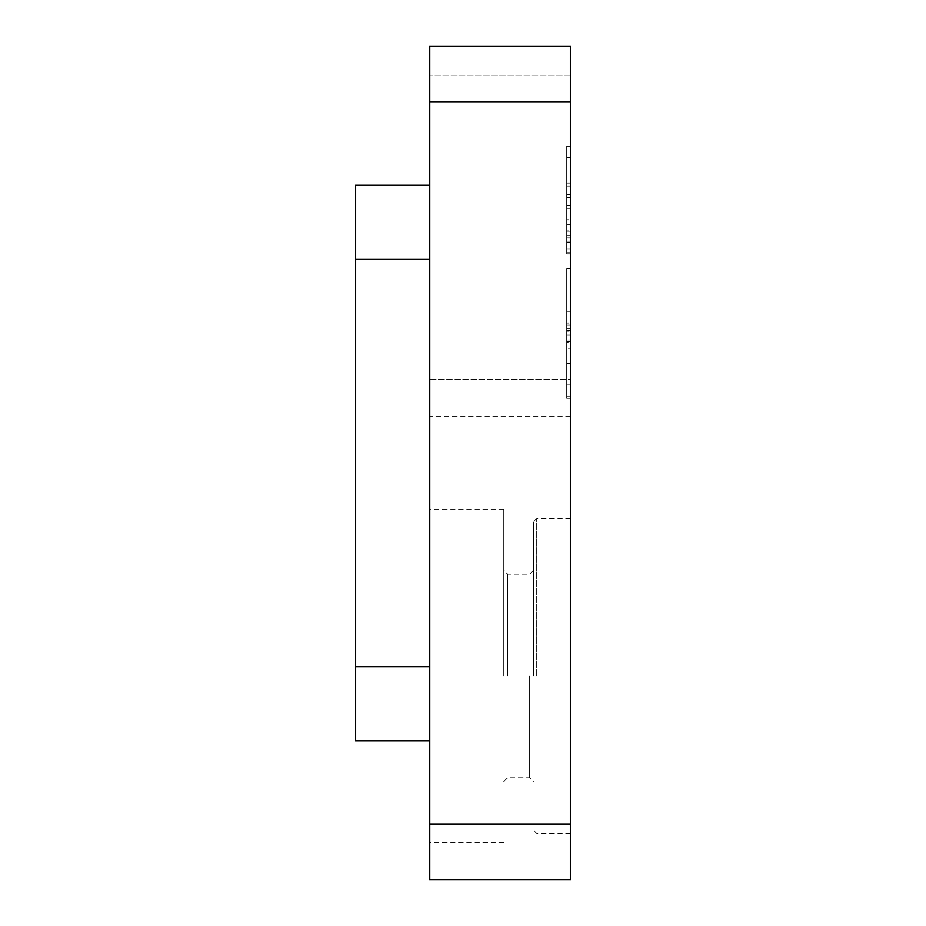 <?xml version="1.0" encoding="UTF-8"?>
<svg xmlns="http://www.w3.org/2000/svg" width="926" height="926" viewBox="0 0 926 926"><rect width="100%" height="100%" fill="white"/><g stroke="black" fill="none" stroke-linecap="round" stroke-linejoin="round"><path stroke-width="0.69" stroke-dasharray="4.63 3.47" d="M570.416 675.98L570.416 518.56L570.416 675.98M533.376 675.98L533.376 521.894L533.376 675.98M503.744 675.98L503.744 509.3L503.744 675.98M429.664 185.2L355.584 185.2L429.664 185.2L355.584 185.2L355.584 259.28L355.584 185.2L355.584 259.28L429.664 259.28L429.664 185.2L429.664 740.8L429.664 222.24L429.664 259.28L355.584 259.28L429.664 259.28L355.584 259.28L355.584 740.8L429.664 740.8L429.664 703.76L429.664 740.8L355.584 740.8L355.584 666.72L429.664 666.72L355.584 666.72L429.664 666.72L355.584 666.72L355.584 740.8L429.664 740.8M429.664 675.98L429.664 509.3L429.664 675.98M570.416 157.42L570.416 253.817L570.416 157.42L570.416 253.817L570.416 157.42L570.416 242.184L570.416 157.42L570.416 242.184L570.416 157.42L566.712 157.42L566.712 252.161L570.416 252.161L566.712 252.161L566.712 235.69L570.416 235.69L566.712 235.69L566.712 249.013L570.416 249.013L566.712 249.013L566.712 253.817L570.416 253.817L566.712 253.817L566.712 230.944L570.416 230.944L566.712 230.944L566.712 253.817L566.712 157.42L570.416 157.42L566.712 157.42L566.712 242.184L570.416 242.184L566.712 242.184L566.712 157.42L570.416 157.42L566.712 157.42L566.712 242.184L566.712 157.42L570.416 157.42L566.712 157.42L566.712 252.161L570.416 252.161L566.712 252.161L566.712 235.69L566.712 253.817L570.416 253.817L566.712 253.817L566.712 157.42L570.416 157.42L566.712 157.42L566.712 242.184L570.416 242.184L566.712 242.184L566.712 157.42L570.416 157.42L566.712 157.42L566.712 242.184L566.712 157.42L570.416 157.42M570.416 311.749L570.416 325.049L570.416 311.749L570.416 325.049L570.416 311.749L566.712 311.749L566.712 325.049L570.416 325.049L566.712 325.049L566.712 311.749L570.416 311.749L566.712 311.749L566.712 325.049L570.416 325.049L566.712 325.049L566.712 311.749L570.416 311.749M566.712 396.235L566.712 268.54L566.712 398.18L566.712 335.027L570.416 335.027L570.416 398.18L570.416 268.54L570.416 335.027L566.712 335.027L566.712 398.18L570.416 398.18L570.416 268.54L570.416 398.18L570.416 268.54L570.416 398.18L570.416 330.165L570.416 398.18L566.712 398.18L566.712 396.235L570.416 396.235M570.416 146.308L570.416 242.705L570.416 146.308L570.416 242.705L570.416 146.308L570.416 231.072L570.416 146.308L570.416 231.072L570.416 146.308L566.712 146.308L566.712 241.049L570.416 241.049L566.712 241.049L566.712 224.578L570.416 224.578L566.712 224.578L566.712 237.901L570.416 237.901L566.712 237.901L566.712 242.705L570.416 242.705L566.712 242.705L566.712 219.832L570.416 219.832L566.712 219.832L566.712 242.705L566.712 146.308L570.416 146.308L566.712 146.308L566.712 231.072L570.416 231.072L566.712 231.072L566.712 146.308L570.416 146.308L566.712 146.308L566.712 231.072L566.712 146.308L570.416 146.308L566.712 146.308L566.712 241.049L570.416 241.049L566.712 241.049L566.712 224.578L566.712 242.705L570.416 242.705L566.712 242.705L566.712 146.308L570.416 146.308L566.712 146.308L566.712 231.072L570.416 231.072L566.712 231.072L566.712 146.308L570.416 146.308L566.712 146.308L566.712 231.072L566.712 146.308L570.416 146.308M570.416 379.66L570.416 46.3L570.416 379.66L429.664 379.66L429.664 416.7L429.664 75.932L429.664 379.66L570.416 379.66M570.416 879.7L570.416 46.3L429.664 46.3L429.664 879.7L570.416 879.7M566.712 323.128L566.712 268.54L566.712 335.027L566.712 268.54L570.416 268.54L570.416 331.103L570.416 268.54L570.416 330.165L570.416 268.54L566.712 268.54L570.416 268.54L566.712 268.54L570.416 268.54L566.712 268.54L566.712 323.128L570.416 323.128M570.416 46.3L429.664 46.3L570.416 46.3M355.584 666.72L429.664 666.72L355.584 666.72L355.584 259.28L355.584 666.72M355.584 259.28L429.664 259.28M566.712 363.409L570.416 363.409M566.712 330.501L570.416 330.501M566.712 328.371L570.416 328.371M566.712 363.351L566.712 341.381L566.712 363.351L570.416 363.351L570.416 384.88L570.416 341.381L570.416 363.351M566.712 384.88L570.416 384.88L566.712 384.88M566.712 341.381L570.416 341.381L566.712 341.381M566.712 341.671L570.416 341.671M566.712 346.937L566.712 398.18L570.416 398.18L566.712 398.18L566.712 346.937L570.416 346.937M566.712 348.813L566.712 268.54L566.712 398.18L570.416 398.18L566.712 398.18L570.416 398.18L566.712 398.18L566.712 348.813L570.416 348.813M566.712 331.103L566.712 268.54L570.416 268.54L566.712 268.54L570.416 268.54L566.712 268.54L566.712 331.103L570.416 331.103M566.712 342.481L566.712 398.18L566.712 330.165L566.712 398.18L570.416 398.18L566.712 398.18L570.416 398.18L566.712 398.18L566.712 342.481L570.416 342.481M566.712 340.004L570.416 340.004M566.712 330.165L570.416 330.165L566.712 330.165L566.712 268.54L570.416 268.54L566.712 268.54L566.712 330.165M566.712 398.18L570.416 398.18L566.712 398.18M536.71 675.98L536.71 518.56L536.71 675.98M529.672 675.98L529.672 777.84L529.672 675.98M507.448 675.98L507.448 574.12L507.448 675.98M570.416 75.932L429.664 75.932L570.416 75.932M570.416 824.14L429.664 824.14M570.416 101.86L429.664 101.86M566.712 197.62L570.416 197.62L566.712 197.62M566.712 197.678L570.416 197.678L566.712 197.678M566.712 183.163L570.416 183.163L566.712 183.163M566.712 194.483L570.416 194.483L566.712 194.483M566.712 186.172L570.416 186.172L566.712 186.172M566.712 208.732L570.416 208.732L566.712 208.732M566.712 208.79L570.416 208.79L566.712 208.79M566.712 194.275L570.416 194.275L566.712 194.275M566.712 205.595L570.416 205.595L566.712 205.595M566.712 197.284L570.416 197.284L566.712 197.284M570.416 518.56L536.71 518.56L533.376 521.894M503.744 781.544L507.448 777.84L529.672 777.84L533.376 781.544M533.376 570.416L529.672 574.12L507.448 574.12L503.744 570.416M503.744 509.3L429.664 509.3M503.744 842.66L429.664 842.66M570.416 416.7L429.664 416.7M570.416 833.4L536.71 833.4L533.376 830.066"/><path stroke-width="1.39" d="M429.664 740.8L355.584 740.8L355.584 185.2L429.664 185.2M355.584 666.72L429.664 666.72L355.584 666.72M570.416 46.3L570.416 879.7L429.664 879.7L429.664 46.3L570.416 46.3M355.584 259.28L429.664 259.28M570.416 101.86L429.664 101.86M570.416 824.14L429.664 824.14"/></g></svg>
